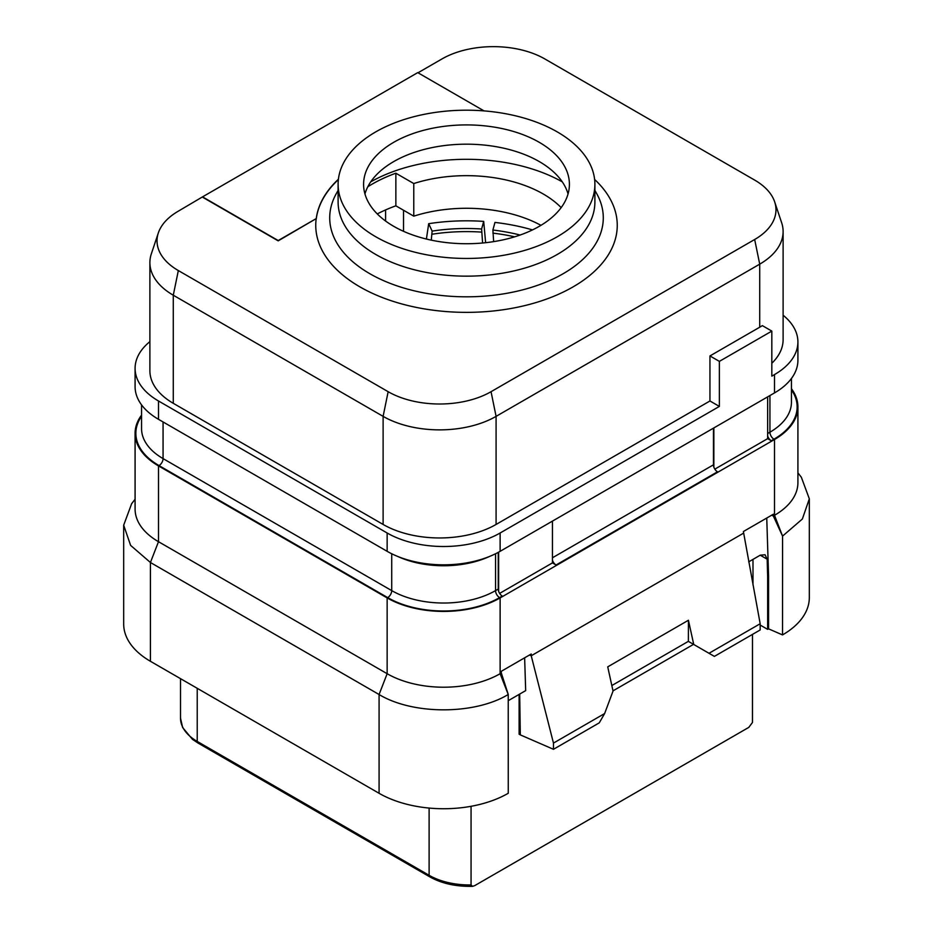 <?xml version="1.0" encoding="UTF-8"?>
<svg xmlns="http://www.w3.org/2000/svg" width="933" height="933" viewBox="0 0 933 933"><rect width="100%" height="100%" fill="white"/><g stroke="black" fill="none" stroke-linecap="round" stroke-linejoin="round"><path stroke-width="1.4" d="M783.114 315.226A79.888 46.125 180 0 1 797.913 341.968A79.888 46.125 180 0 1 774.507 374.576L771.824 376.139L771.824 331.098L719.366 361.374L719.366 406.415L500.123 533A79.888 46.125 180 0 1 387.148 533L158.493 400.98A79.888 46.125 180 0 1 135.087 368.372A79.888 46.125 180 0 1 149.886 341.63M771.824 363.275A79.888 46.125 0 0 0 783.114 339.635L783.114 231.536A79.888 46.125 180 0 1 759.719 264.156L496.088 416.363A79.888 46.125 180 0 1 383.113 416.363L173.281 295.213A79.888 46.125 180 0 1 149.886 262.605A79.888 46.125 180 0 1 151.333 253.858L158.342 232.9A72.751 42.008 180 0 1 178.331 211.161L202.543 196.863L278.197 240.551L316.264 218.567A150.656 86.979 0 0 1 338.411 179.229M149.886 262.605L149.886 370.693A79.888 46.125 0 0 0 173.281 403.313L383.113 524.451A79.888 46.125 0 0 0 496.088 524.451L709.955 400.98L719.366 406.415M797.913 341.968L797.913 360.29A79.888 46.125 180 0 1 774.507 392.91L500.123 551.321A79.888 46.125 180 0 1 387.148 551.321L387.148 533M709.955 400.98L709.955 355.94L719.366 361.374M771.824 331.098L762.343 325.617A79.888 46.125 0 0 1 759.719 327.215L709.955 355.94M418.019 72.774L441.95 58.954A72.751 42.008 180 0 1 544.849 58.954L754.669 180.092A72.751 42.008 180 0 1 774.658 201.843A72.751 42.008 180 0 1 754.669 239.501L491.05 391.697A72.751 42.008 180 0 1 388.151 391.697L178.331 270.558A72.751 42.008 180 0 1 158.342 232.9M484.029 110.887L417.739 72.622L202.543 196.863M202.543 197.178L278.197 240.854L316.264 218.567M338.364 179.579A150.656 86.979 0 0 0 316.264 218.882M594.892 184.326L594.892 202.029A128.392 74.127 180 0 1 557.293 254.452A128.392 74.127 0 0 1 417.366 270.512A128.392 74.127 0 0 1 338.108 202.029L338.108 184.326A128.392 74.127 0 0 0 417.366 252.808A128.392 74.127 0 0 0 557.293 236.737A128.392 74.127 180 0 0 594.892 184.326A128.392 74.127 180 0 0 515.634 115.844A128.392 74.127 180 0 0 375.707 131.903A128.392 74.127 0 0 0 338.108 184.326M539.262 142.317A102.91 59.409 180 0 1 569.41 184.326A102.91 59.409 180 0 1 505.884 239.21A102.91 59.409 180 0 1 393.738 226.334A102.91 59.409 180 0 1 363.59 184.326A102.91 59.409 180 0 1 427.116 129.43A102.91 59.409 180 0 1 539.262 142.317M364.955 193.959A102.91 59.409 0 0 1 381.597 170.016A102.91 59.409 0 0 1 539.262 161.572A102.91 59.409 180 0 1 551.403 170.016A102.91 59.409 180 0 1 568.045 193.959M370.728 181.853A136.953 79.072 180 0 1 562.272 181.853M367.8 186.775A133.151 76.879 180 0 1 395.86 173.211L413.774 183.544A108.613 62.709 180 0 1 561.165 207.627M377.27 213.925A133.151 76.879 180 0 1 395.86 205.82L395.86 173.211M395.86 205.82L413.774 216.164A108.613 62.709 180 0 1 540.953 225.331M385.597 221.039L385.597 209.925M403.534 231.314L403.534 210.252M426.404 239.046L428.69 223.687L432.131 231.116L431.268 240.143M485.626 242.697L483.702 221.401L481.615 229.005L482.594 243.012M428.69 223.687A146.084 84.343 180 0 1 483.702 221.401M432.131 231.116A132.766 76.658 180 0 1 481.615 229.005M432.131 234.218A132.766 76.658 180 0 1 481.615 232.107M532.498 229.915A146.084 84.343 180 0 0 494.968 222.427L492.892 230.031A132.766 76.658 180 0 1 520.124 235.034M493.65 241.635L492.892 230.031M492.892 233.133A132.766 76.658 180 0 1 514.666 236.83M752.488 721.547L752.465 722.469A57.065 32.947 0 0 0 752.488 721.547L752.488 634.393L752.465 722.469L748.802 727.378L474.722 885.627L472.565 886.35L471.06 884.939A57.065 32.947 180 0 1 429.11 875.306L197.225 741.432A3.429 1.971 -60 0 0 197.936 742.995L192.443 739.321L182.635 727.542L180.512 718.13A57.065 32.947 0 0 0 197.225 741.432L197.225 688.309M471.06 806.299L471.06 884.939M771.614 515.226L773.329 515.972L782.554 536.113L782.53 634.918L768.57 628.842L767.649 629.367L760.173 625.052M782.53 634.906A91.306 52.715 0 0 0 809.319 597.61L809.319 498.817L801.365 477.299L797.913 472.833M135.087 499.237L131.635 503.703L123.681 525.221L130.62 545.397L150.423 562.494L158.493 541.7L158.493 465.905L387.148 597.913L387.148 673.708L379.078 694.514C412.701 714.958 474.664 714.935 508.252 694.479L501.313 673.02L500.123 673.708A79.888 46.125 180 0 1 387.148 673.708L158.493 541.7A79.888 46.125 180 0 1 135.087 509.08L135.087 433.285A79.888 46.125 180 0 1 141.559 415.103M123.681 525.221L123.681 624.014A91.306 52.715 0 0 0 150.423 661.287L379.078 793.295A91.306 52.715 0 0 0 508.252 793.272L508.228 694.49L500.123 673.708L500.123 597.913L774.507 439.501A79.888 46.125 180 0 0 797.913 406.881L797.913 482.676A79.888 46.125 180 0 1 774.507 515.296L782.554 536.113L802.368 519.005L809.319 498.817M379.078 793.295L379.078 694.514L150.423 562.494L150.423 661.287M791.441 388.711A79.888 46.125 180 0 1 797.913 406.881M500.123 597.913A79.888 46.125 180 0 1 387.148 597.913M158.493 465.905A79.888 46.125 180 0 1 135.087 433.285M767.649 438.65L767.649 436.014A5.703 3.289 -120 0 0 771.288 440.749L767.649 438.65L714.841 469.136M552.453 562.891L552.453 560.266A5.703 3.289 -120 0 0 556.08 564.99L552.453 562.891L499.633 593.388M766.751 518.037L768.57 575.964L767.649 576.489L767.171 559.205L765.048 554.762L760.232 555.193L748.709 561.853M768.57 628.842L768.57 575.964M760.173 623.745L709.01 653.287L714.386 656.389L760.173 629.962L760.173 623.745L743.391 531.53L773.352 514.223L773.329 515.972L774.507 515.296L774.507 439.501M524.638 657.812L525.676 690.618L508.228 700.695M519.681 694.082L520.311 734.877L519.121 734.189L519.121 694.409M520.311 734.877L553.467 749.304L553.467 743.088L531.227 655.759L529.501 655.013M767.649 576.489L767.649 629.367M743.414 533.244L531.227 655.759L531.25 653.998L501.278 671.305L501.313 673.02M709.01 653.287L693.744 644.47L688.426 620.258L607.733 666.85L613.039 691.061L604.631 713.547L553.467 743.088M604.631 713.547L599.254 722.865L553.467 749.304M688.426 620.258L688.379 641.379L693.546 644.353L612.993 690.863M611.826 685.545L688.426 641.321M688.379 641.379L693.744 644.47M767.649 436.014L767.649 396.863M713.85 427.932L713.85 467.083A5.703 3.289 -120 0 0 717.477 471.806L556.08 564.99M387.148 551.321L158.493 419.314A79.888 46.125 180 0 1 135.087 386.694L135.087 368.372M552.453 560.266L552.453 521.115M713.453 428.165L713.453 464.821A5.703 3.289 -120 0 0 713.85 467.083M498.642 552.161L498.642 591.324A5.703 3.289 -120 0 0 502.281 596.059L499.587 597.61A79.13 45.682 180 0 1 387.685 597.61L159.03 465.59A79.13 45.682 180 0 1 141.559 416.258M498.245 552.371L498.245 589.061A5.703 3.289 -120 0 0 498.642 591.324M413.774 216.164L413.774 183.544M774.658 201.843L781.667 222.8A79.888 46.125 180 0 1 783.114 231.536M774.507 392.91L774.507 374.576M500.123 551.321L500.123 533M759.719 327.215L759.719 264.156L754.669 239.501M496.088 524.451L496.088 416.363L491.05 391.697M383.113 524.451L383.113 416.363L388.151 391.697M173.281 403.313L173.281 295.213L178.331 270.558M316.159 218.94A150.749 87.037 0 0 0 403.732 304.461A150.749 87.037 0 0 0 573.095 286.874A150.749 87.037 0 0 0 594.624 179.463M338.108 190.39L336.288 193.644A136.789 78.978 0 0 0 395.184 285.23A136.789 78.978 0 0 0 563.229 273.684A136.789 78.978 0 0 0 596.712 193.644L594.892 190.39M791.441 389.854A79.13 45.682 180 0 1 773.97 439.186L771.288 440.749M760.232 555.193L767.171 559.205M752.989 584.944L752.989 559.38M429.11 808.071L429.11 875.306A3.429 1.971 -60 0 0 429.821 876.868C441.659 883.516 455.899 886.677 472.565 886.35M158.493 419.314L158.493 400.98M713.453 464.821L552.453 557.771M498.245 589.061L495.551 590.612A5.703 3.289 -120 0 0 499.587 597.61M495.551 553.77L495.551 590.612A73.427 42.393 180 0 1 391.72 590.612A5.703 3.289 -60 0 1 387.685 597.61M489.428 556.5A73.427 42.393 180 0 1 397.843 556.5M391.72 553.77L391.72 590.612L163.065 458.604A5.703 3.289 -60 0 1 159.03 465.59M163.065 421.949L163.065 458.604A73.427 42.393 180 0 1 141.559 428.632L141.559 404.875M791.441 378.471L791.441 402.228A73.427 42.393 180 0 1 769.935 432.201A5.703 3.289 -120 0 0 773.97 439.186M769.935 395.545L769.935 432.201L767.649 433.518M429.821 876.868L197.936 742.995M180.512 678.664L180.512 718.13"/></g></svg>
